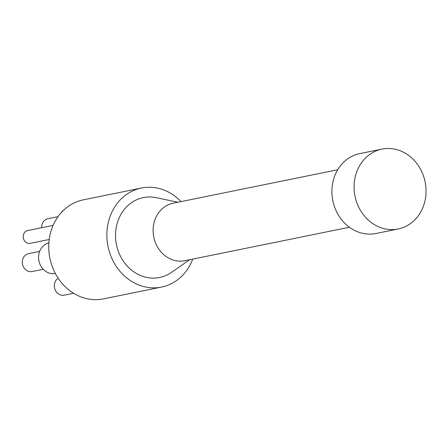 <?xml version="1.0" encoding="UTF-8"?>
<svg xmlns="http://www.w3.org/2000/svg" width="448" height="448" viewBox="0 0 448 448"><rect width="100%" height="100%" fill="white"/><g stroke="black" fill="none" stroke-linecap="round" stroke-linejoin="round"><path stroke-width="0.67" d="M181.042 201.6A50.534 44.363 78.5 0 0 141.422 188.031L83.306 199.847A50.534 44.363 78.5 0 0 49.302 238.924A50.534 44.363 78.5 0 0 70.28 291.026A50.534 44.363 78.5 0 0 103.443 298.883L161.554 287.067A50.534 44.363 78.5 0 0 192.73 259.106M49.23 239.478L30.257 243.337A6.518 5.723 -101.5 0 1 25.978 242.323A6.518 5.723 -101.5 0 1 23.274 235.598A6.518 5.723 -101.5 0 1 27.658 230.558L53.116 225.383M73.612 293.272L64.21 295.187A9.128 8.014 -101.5 0 1 58.218 293.765A9.128 8.014 -101.5 0 1 58.19 278.253M43.266 269.293L32.178 271.544A9.128 8.014 -101.5 0 1 26.191 270.127A9.128 8.014 -101.5 0 1 22.4 260.714A9.128 8.014 -101.5 0 1 28.543 253.658L39.631 251.401M41.681 227.707A9.128 8.014 -101.5 0 1 47.914 218.714L58.038 216.653M60.497 213.511A15.646 13.737 -101.5 0 1 64.014 209.849M55.356 273.487A15.646 13.737 -101.5 0 1 45.231 271.023A15.646 13.737 -101.5 0 1 38.707 255.108A15.646 13.737 -101.5 0 1 48.882 242.872M398.177 228.984L376.001 233.492A40.751 35.778 -101.5 0 1 332.825 200.687A40.751 35.778 -101.5 0 1 359.766 153.625L381.942 149.117A40.751 35.778 -101.5 0 1 408.682 155.456A40.751 35.778 -101.5 0 1 425.6 197.473A40.751 35.778 -101.5 0 1 398.177 228.984A40.751 35.778 -101.5 0 1 355.001 196.179A40.751 35.778 -101.5 0 1 381.942 149.117M349.401 227.259L184.862 260.708A29.338 25.76 -101.5 0 1 165.609 256.144A29.338 25.76 -101.5 0 1 153.429 225.893A29.338 25.76 -101.5 0 1 173.169 203.202L337.708 169.753M189.515 259.762L171.578 272.317A40.751 35.778 -101.5 0 1 132.866 271.146A40.751 35.778 -101.5 0 1 117.566 222.074A40.751 35.778 -101.5 0 1 156.408 197.697L177.822 202.255M141.422 188.031A50.534 44.363 78.5 0 0 107.419 227.108A50.534 44.363 78.5 0 0 128.397 279.21A50.534 44.363 78.5 0 0 161.554 287.067"/></g></svg>
